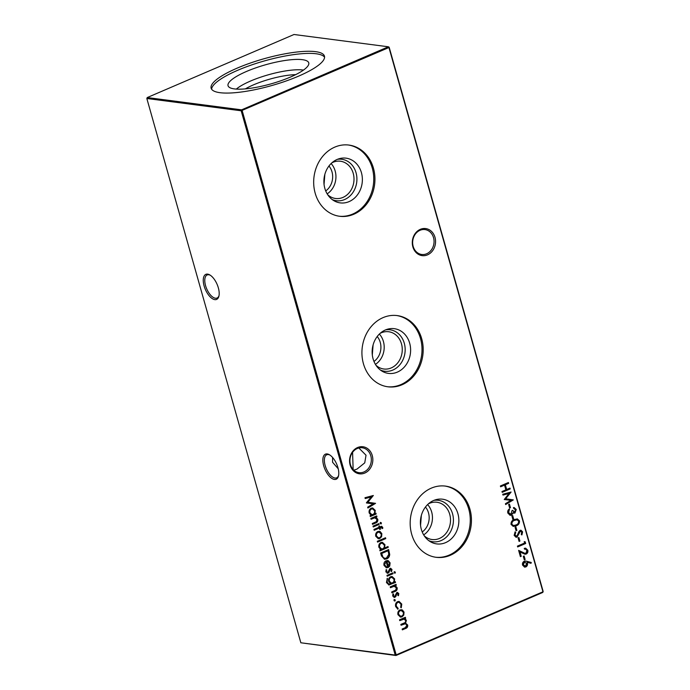 <?xml version="1.0" encoding="UTF-8"?>
<svg xmlns="http://www.w3.org/2000/svg" width="690" height="690" viewBox="0 0 690 690"><rect width="100%" height="100%" fill="white"/><g stroke="black" fill="none" stroke-linecap="round" stroke-linejoin="round"><path stroke-width="1.03" d="M427.533 254.852A13.645 11.601 -82.6 0 1 412.853 246.856A13.645 11.601 -82.6 0 1 420.314 229.347A13.645 11.601 -82.6 0 1 434.993 237.343A13.645 11.601 -82.6 0 1 427.533 254.852M420.029 230.296A12.549 10.678 97.4 0 0 412.68 243.561A12.549 10.678 97.4 0 0 421.728 254.472A12.549 10.678 97.4 0 0 426.67 253.756A12.549 10.678 97.4 0 0 434.019 240.482A12.549 10.678 97.4 0 0 424.971 229.58A12.549 10.678 97.4 0 0 420.029 230.296M364.803 473.047A13.645 11.601 -82.6 0 1 350.132 465.043A13.645 11.601 -82.6 0 1 357.584 447.534A13.645 11.601 -82.6 0 1 372.264 455.538A13.645 11.601 -82.6 0 1 364.803 473.047M357.308 448.483A12.549 10.678 97.4 0 0 349.951 461.757A12.549 10.678 97.4 0 0 359.007 472.659A12.549 10.678 97.4 0 0 363.949 471.951A12.549 10.678 97.4 0 0 371.298 458.678A12.549 10.678 97.4 0 0 362.25 447.776A12.549 10.678 97.4 0 0 357.308 448.483M210.303 275.241A12.549 5.891 -113.2 0 0 208.785 274.767A12.549 5.891 -113.2 0 0 207.155 274.965A12.549 5.891 -113.2 0 0 205.568 285.643A12.549 5.891 -113.2 0 0 215.427 298.227A12.549 5.891 -113.2 0 0 217.065 298.028A12.549 5.891 -113.2 0 0 219.032 295.562M214.832 299.632A13.645 6.408 66.8 0 1 204.111 285.953A13.645 6.408 66.8 0 1 207.612 274.128A13.645 6.408 66.8 0 1 209.795 274.922A13.645 6.408 66.8 0 1 218.911 296.148A13.645 6.408 66.8 0 1 214.832 299.632M329.898 455.046A12.549 5.891 -113.2 0 0 328.38 454.572A12.549 5.891 -113.2 0 0 326.75 454.779A12.549 5.891 -113.2 0 0 325.154 465.457A12.549 5.891 -113.2 0 0 335.021 478.041A12.549 5.891 -113.2 0 0 336.651 477.834A12.549 5.891 -113.2 0 0 338.626 475.367M334.417 479.447A13.645 6.408 66.8 0 1 323.696 465.759A13.645 6.408 66.8 0 1 327.198 453.934A13.645 6.408 66.8 0 1 329.38 454.727A13.645 6.408 66.8 0 1 338.505 475.962A13.645 6.408 66.8 0 1 334.417 479.447M332.589 457.479L332.58 462.266L338.221 468.769M353.142 469.528L352.581 452.347M358.826 447.974L366.028 455.219L364.743 462.861L356.989 469.096L353.806 470.192M361.422 172.664A22.546 19.182 -82.6 0 1 355.402 197.245A22.546 19.182 -82.6 0 1 333.856 200.669A22.546 19.182 -82.6 0 1 324.835 188.387A22.546 19.182 -82.6 0 1 339.325 158.674A22.546 19.182 -82.6 0 1 361.422 172.664M337.427 159.338A20.898 17.776 -82.6 0 1 356.04 172.716A20.898 17.776 -82.6 0 1 351.167 194.735A20.898 17.776 -82.6 0 1 332.192 199.548M331.89 162.831A18.785 15.982 -82.6 0 1 340.412 161.227A18.785 15.982 -82.6 0 1 353.22 173.311A18.785 15.982 -82.6 0 1 335.556 198.487A18.785 15.982 -82.6 0 1 327.733 194.753M331.114 163.556A18.785 15.982 -82.6 0 1 335.159 170.956A18.785 15.982 -82.6 0 1 327.172 193.856M328.957 166.005A15.939 13.559 -82.6 0 1 331.994 171.836A15.939 13.559 -82.6 0 1 325.714 190.932M324.05 184.394L324.852 174.398M348.355 145.004A35.906 30.541 -82.6 0 1 372.255 168.015A35.906 30.541 -82.6 0 1 339.083 216.203M373.437 168.162A35.906 30.541 -82.6 0 1 339.67 216.28A35.906 30.541 -82.6 0 1 315.183 193.191A35.906 30.541 -82.6 0 1 348.942 145.072A35.906 30.541 -82.6 0 1 373.437 168.162M409.67 343.18A22.546 19.182 -82.6 0 1 403.65 367.753A22.546 19.182 -82.6 0 1 382.105 371.186A22.546 19.182 -82.6 0 1 373.092 358.904A22.546 19.182 -82.6 0 1 387.573 329.19A22.546 19.182 -82.6 0 1 409.67 343.18M385.676 329.855A20.898 17.776 -82.6 0 1 404.288 343.232A20.898 17.776 -82.6 0 1 399.415 365.252A20.898 17.776 -82.6 0 1 380.44 370.064M380.138 333.348A18.785 15.982 -82.6 0 1 388.66 331.743A18.785 15.982 -82.6 0 1 401.477 343.827A18.785 15.982 -82.6 0 1 383.804 369.003A18.785 15.982 -82.6 0 1 375.981 365.269M379.362 334.072A18.785 15.982 -82.6 0 1 383.407 341.472A18.785 15.982 -82.6 0 1 375.42 364.372M377.214 336.522A15.939 13.559 -82.6 0 1 380.25 342.352A15.939 13.559 -82.6 0 1 373.963 361.448M372.307 354.91L373.1 344.914M396.603 315.52A35.906 30.541 -82.6 0 1 420.503 338.531A35.906 30.541 -82.6 0 1 387.332 386.719M421.685 338.678A35.906 30.541 -82.6 0 1 387.918 386.797A35.906 30.541 -82.6 0 1 363.432 363.708A35.906 30.541 -82.6 0 1 397.199 315.589A35.906 30.541 -82.6 0 1 421.685 338.678M457.918 513.696A22.546 19.182 -82.6 0 1 451.898 538.269A22.546 19.182 -82.6 0 1 430.362 541.702A22.546 19.182 -82.6 0 1 421.34 529.411A22.546 19.182 -82.6 0 1 435.83 499.707A22.546 19.182 -82.6 0 1 457.918 513.696M433.924 500.371A20.898 17.776 -82.6 0 1 452.545 513.748A20.898 17.776 -82.6 0 1 447.672 535.768A20.898 17.776 -82.6 0 1 428.688 540.581M428.387 503.864A18.785 15.982 -82.6 0 1 436.908 502.26A18.785 15.982 -82.6 0 1 449.725 514.335A18.785 15.982 -82.6 0 1 432.061 539.52A18.785 15.982 -82.6 0 1 424.229 535.785M427.619 504.588A18.785 15.982 -82.6 0 1 431.664 511.989A18.785 15.982 -82.6 0 1 423.669 534.888M425.463 507.038A15.939 13.559 -82.6 0 1 428.499 512.868A15.939 13.559 -82.6 0 1 422.22 531.964M420.555 525.426L421.357 515.421M444.86 486.036A35.906 30.541 -82.6 0 1 468.76 509.048A35.906 30.541 -82.6 0 1 435.58 557.235M469.942 509.194A35.906 30.541 -82.6 0 1 436.175 557.313A35.906 30.541 -82.6 0 1 411.68 534.224A35.906 30.541 -82.6 0 1 445.447 486.105A35.906 30.541 -82.6 0 1 469.942 509.194M234.376 88.907A41.935 9.936 164.2 0 1 228.304 86.31A41.935 9.936 164.2 0 1 254.463 68.327A41.935 9.936 164.2 0 1 302.418 59.676A41.935 9.936 164.2 0 1 308.844 63.515A41.935 9.936 164.2 0 1 279.821 81.127A41.935 9.936 164.2 0 1 234.376 88.907M236.325 89.088A39.244 9.298 164.2 0 1 267.979 74.9A39.244 9.298 164.2 0 1 302.893 70.009A39.244 9.298 164.2 0 1 303.471 70.095M245.364 88.881A35.457 8.401 164.2 0 1 295.656 74.649M211.614 89.217A58.883 13.947 164.2 0 1 252.721 64.558A58.883 13.947 164.2 0 1 316.167 53.768A58.883 13.947 164.2 0 1 324.585 57.244M220.032 92.693A58.883 13.947 164.2 0 1 211.14 88.208A58.883 13.947 164.2 0 1 249.978 63.178A58.883 13.947 164.2 0 1 315.572 51.655A58.883 13.947 164.2 0 1 324.455 56.14A58.883 13.947 164.2 0 1 285.617 81.17A58.883 13.947 164.2 0 1 220.032 92.693M401.761 604.078L401.27 607.761L400.7 607.226L401.028 604.328L398.984 602.266L397.914 602.422C396.5 603.258 396 604.561 396.405 606.32L398.13 608.33L397.932 609.192L395.68 606.614C395.154 604.354 395.801 602.689 397.613 601.628L399.087 601.413L401.761 604.078L400.89 607.709M397.699 593.857L396.664 593.322L396.198 593.78L394.956 597.324L392.696 596.074L392.946 593.805L393.645 594.116L393.404 595.72L394.689 596.505L396.785 592.555L398.803 593.598L398.458 595.686L397.794 595.341L398.078 593.909L397.043 593.374L395.767 596.617L394.137 597.454M397.423 593.314L396.664 593.322L397.423 593.314M394.085 596.522L394.689 596.505M396.785 592.555L397.569 592.425M394.973 581.774L395.154 582.412L389.022 584.991L386.452 582.533L387.323 578.289L387.142 582.144L388.841 584.137L390.566 583.671L388.677 581.454C388.237 579.281 388.893 577.711 390.644 576.728L392.093 576.512L394.646 578.919L394.275 582.075L395.301 581.636L395.534 582.464L388.703 584.973M394.568 571.725L395.405 572.226L394.999 573.261L394.171 572.752L394.568 571.725L395.405 572.226L394.999 573.261L394.171 572.752M384.727 565.032L386.659 566.99L386.529 567.87L384.037 565.446C383.597 563.273 384.278 561.712 386.089 560.754L388.263 560.694L390.1 562.868L389.721 566.076L387.892 567.689L386.184 561.643L384.347 564.989L386.659 566.99M387.608 560.53L390.1 562.868M388.013 546.514L388.246 547.343L380.026 550.879L379.793 550.051L380.802 549.611L378.905 547.334C378.474 545.117 379.155 543.504 380.958 542.513L382.381 542.288L384.977 544.755L384.511 548.024L388.013 546.514M380.156 531.542L381.846 533.698L381.613 536.673L379.793 538.493L378.327 538.718L375.783 536.303C375.334 534.103 376.007 532.508 377.81 531.507L380.156 531.542L381.846 533.698M373.023 526.134L378.879 523.615L379.112 524.443L373.255 526.962L373.023 526.134M508.634 504.476L509.453 504.123L510.462 507.676L509.634 508.03L508.634 504.476M511.851 515.844L512.67 515.49L513.67 519.044L512.851 519.398L511.851 515.844M515.068 527.212L515.887 526.858L516.888 530.412L516.068 530.765L515.068 527.212M518.078 537.864L518.906 537.51L519.906 541.064L519.087 541.417L518.078 537.864M526.962 550.525L525.461 549.067L524.512 549.18L524.271 548.352L525.642 548.153L527.798 550.215C528.169 551.966 527.643 553.242 526.203 554.036L524.961 554.217L520.01 552.009L521.226 556.304L520.398 556.658L518.621 550.379L524.978 553.363L525.909 553.233L526.962 550.525M526.832 561.298L531.266 562.479L531.015 563.307L527.082 562.255L527.436 563.178C527.781 564.912 527.246 566.171 525.832 566.939L524.624 567.128L522.563 565.11C522.209 563.333 522.761 562.057 524.21 561.263L525.78 561.073L531.266 562.479M375.929 513.196L376.162 514.024L370.306 516.534L370.073 515.706L371.091 515.275L369.193 512.998C368.753 510.773 369.443 509.168 371.246 508.168L372.66 507.952L375.265 510.419L374.851 513.662L375.929 513.196M380.63 522.468L381.466 522.968L381.061 524.003L380.233 523.494L380.63 522.468L381.466 522.968L381.061 524.003L380.233 523.494M500.397 485.967L508.409 482.526L508.642 483.354L505.356 484.76L506.702 489.503L509.988 488.089L510.22 488.917L502.208 492.358L501.975 491.53L505.874 489.857L504.537 485.113L500.63 486.795L500.397 485.967M242.156 110.581L396.172 654.87L542.961 591.804L388.944 47.524L241.19 110.788L146.832 98.498L300.849 642.778L395.206 655.069L241.19 110.788L241.586 109.848L388.366 46.791L294.009 34.5L147.229 97.557L241.586 109.848L242.156 110.581M399.527 619.793L405.384 617.283L405.616 618.111L404.599 618.542L406.384 620.388L405.573 623.148L407.687 625.011C407.902 626.831 407.195 627.986 405.548 628.495L402.373 629.858L402.141 629.03L405.315 627.667L406.928 625.183L405.384 623.751L401.071 625.244L400.838 624.416L403.814 623.13C405.142 622.82 405.746 621.966 405.616 620.552L404.081 619.137L399.76 620.62L399.527 619.793M370.849 518.432L376.706 515.913L376.938 516.75L375.878 517.198L377.766 519.268C378.034 521.235 377.283 522.502 375.515 523.072L372.522 524.357L372.29 523.52L376.343 521.675L377.007 519.432L374.808 517.802L371.082 519.26L370.849 518.432M375.058 517.793L371.03 519.07M365.217 498.542L364.984 497.714L373.342 495.489L367.873 502.242L375.567 503.346L367.899 508.013L367.658 507.176L373.178 503.821L366.416 502.777L371.246 496.947L365.217 498.542M523.305 556.338L524.133 555.985L525.133 559.538L524.314 559.892L523.305 556.338M524.21 541.607L525.185 541.797L525.668 543.504L517.655 546.946L517.422 546.118L524.616 543.03L524.21 541.607M514.154 535.397L515.111 531.835L515.741 532.447L514.973 535.043L516.845 536.268L519.009 531.404L520.079 530.369L520.985 530.231L522.597 531.835L521.933 534.879L521.235 534.345L521.752 532.102L520.355 531.179L517.069 537.105L516.068 537.251L514.154 535.397M516.051 536.32L516.845 536.268M520.614 531.11L519.967 531.127L519.484 532.232M511.048 524.426C510.928 521.873 512.04 520.243 514.386 519.536L517.327 518.897L519.475 520.812C519.622 523.391 518.509 525.056 516.163 525.806L513.282 526.392L511.048 524.426M513.429 507.59L516.267 509.462L514.947 513.05L512.989 512.679L511.325 515.137L510.117 515.309L507.831 513.05C507.426 511.29 507.926 509.927 509.324 508.961L508.659 512.713L511.023 514.335L511.911 510.764L512.73 510.419L514.714 512.221L515.447 509.824L513.662 508.418L513.429 507.59L514.257 507.573M510.1 514.404L511.023 514.335M514.033 512.247L514.714 512.221M502.976 495.092L502.743 494.256L511.1 492.03L505.641 498.784L513.326 499.888L505.658 504.554L505.425 503.726L510.936 500.362L504.226 499.508L509.004 493.488L502.976 495.092M382.665 527.229L382.803 528.298L382.053 528.626L382.001 527.703L380.052 527.764L380.457 529.178L379.733 529.489L379.336 528.074L374.196 530.274L373.963 529.446L379.103 527.238L378.827 526.289L379.552 525.978L379.819 526.927L381.786 526.272L382.803 528.298M382.001 527.703L380.052 527.764M377.309 541.288L385.529 537.752L385.77 538.588L377.551 542.116L377.309 541.288M381.441 555.873L380.63 553.009L388.643 549.568L389.712 554.484C389.514 556.675 388.496 558.15 386.676 558.909L384.554 559.262L381.441 555.873M390.868 569.707L389.824 569.164L389.358 569.621L388.116 573.166L385.865 571.915L386.115 569.647L386.805 569.966L386.572 571.562L387.849 572.355L389.945 568.396L391.963 569.44L391.618 571.527L390.954 571.182L391.247 569.75L390.212 569.216L388.936 572.467L387.306 573.295M390.583 569.155L389.824 569.164L390.583 569.155M387.245 572.364L387.849 572.355M389.945 568.396L390.73 568.267M386.961 575.391L392.817 572.873L393.05 573.701L387.194 576.219L386.961 575.391M390.212 586.88L396.069 584.361L396.302 585.189L395.249 585.646L397.13 587.716C397.397 589.683 396.647 590.951 394.878 591.511L391.886 592.796L391.653 591.968L395.715 590.114L396.371 587.88L394.171 586.25L390.445 587.707L390.212 586.88M394.43 586.233L390.393 587.518M394.43 599.541L395.318 600.024L394.87 601.076L393.981 600.593L394.43 599.541L395.318 600.024L394.87 601.076L393.981 600.593M402.33 609.934L404.03 612.09L403.788 615.066L401.968 616.886L400.511 617.11L397.966 614.695C397.518 612.496 398.19 610.892 399.993 609.9L402.33 609.934L404.03 612.09M389.151 47.222L388.366 46.791L389.151 47.222L543.168 591.502L542.771 592.443L395.991 655.5L300.849 642.778M396.172 654.87L395.206 655.069L395.991 655.5L396.172 654.87M146.832 98.498L147.229 97.557M543.168 591.502L542.771 592.443M508.082 482.664L508.642 483.354M508.263 483.302L505.356 484.76M504.977 484.716L506.702 489.503M509.66 488.227L510.22 488.917M509.841 488.865L502.156 492.168M500.578 486.605L504.537 485.113M405.056 617.421L405.616 618.111M405.237 618.059L404.599 618.542M404.219 618.499L405.694 619.128M405.306 619.077L406.384 620.388M406.005 620.345L405.573 623.148M405.194 623.096L407.687 625.011M407.307 624.968C407.523 626.779 406.807 627.934 405.168 628.443L402.322 629.668M405.194 623.743L401.019 625.054M403.883 619.12L399.708 620.431M380.242 522.416L381.078 522.917M376.378 516.06L376.938 516.75M376.559 516.698L375.878 517.198M375.498 517.146L377.766 519.268M377.387 519.216C377.654 521.192 376.904 522.459 375.127 523.02L372.471 524.167M374.868 517.759L374.429 517.759M375.602 513.334L376.162 514.024M375.783 513.972L370.254 516.344M372.471 507.935L375.265 510.419M374.877 510.367L374.851 513.662M372.376 508.832L371.091 508.953C369.728 509.738 369.21 510.98 369.538 512.67L371.669 514.602M372.988 514.455C374.385 513.688 374.903 512.446 374.549 510.738L372.565 508.849L371.47 509.004C370.107 509.789 369.59 511.023 369.918 512.713L371.858 514.636L372.988 514.455M372.971 495.584L367.873 502.242M375.188 503.295L367.83 507.771M366.468 502.958L373.178 503.821M365.174 498.404L371.246 496.947M530.886 562.428L530.644 563.212M527.436 563.178L527.082 562.255M527.048 563.135C527.402 564.869 526.867 566.119 525.452 566.895L525.832 566.939M525.452 566.895L524.434 567.094M525.625 561.056L526.453 561.246M524.995 561.971L524.038 562.057L523.02 564.748L525.176 566.085M523.02 564.748L525.556 566.128L524.659 566.197M525.556 566.128L526.565 563.359L524.417 562.109L523.4 564.8M524.038 562.057L524.805 561.936M523.805 556.123L525.133 559.538M524.754 559.486L524.262 559.702M525.28 549.05L524.469 549.042M525.444 548.136L527.798 550.215M527.419 550.172C527.79 551.922 527.264 553.19 525.823 553.984L526.203 554.036M525.823 553.984L524.771 554.182M521.226 556.304L520.01 552.009M520.846 556.252L520.346 556.468M518.673 550.542L522.96 552.543M522.572 552.492L524.788 553.328M524.219 541.633L525.185 541.797M524.805 541.745L525.668 543.504M525.288 543.453L517.604 546.756M518.578 537.657L519.906 541.064M519.527 541.02L519.035 541.227M514.973 532.025L515.741 532.447M515.361 532.395L514.973 535.043M514.593 535L516.465 536.225M520.795 530.213L522.597 531.835M522.218 531.792L521.554 534.836M520.433 531.059L519.967 531.127M519.104 532.188L519.044 533.818M518.664 533.767L517.069 537.105M516.689 537.053L515.887 537.217M515.559 526.996L516.888 530.412M516.508 530.36L516.016 530.576M517.129 518.871L519.475 520.812M519.096 520.76C519.234 523.339 518.13 525.004 515.784 525.754L516.163 525.806M515.784 525.754L513.093 526.366M516.87 519.786L514.24 520.312C512.394 520.812 511.48 522.063 511.497 524.055L513.438 525.444M511.497 524.055L513.248 525.444M513.817 525.495L515.93 524.978C517.759 524.426 518.664 523.167 518.664 521.192L517.069 519.803L514.628 520.364C512.774 520.864 511.859 522.114 511.877 524.107M512.342 515.628L513.67 519.044M513.291 518.992L512.799 519.208M514.076 507.555L516.267 509.462M515.887 509.41L514.947 513.05M514.567 512.998L513.834 513.162M512.592 513.972L512.989 512.679M512.213 513.921L511.325 515.137M510.945 515.085L509.919 515.275M509.022 509.186L509.556 509.789M509.177 509.738L508.651 510.988M508.271 510.936L508.659 512.713M508.28 512.661L510.635 514.292M512.351 510.367L514.335 512.17M509.125 504.261L510.462 507.676M510.074 507.624L509.582 507.84M510.729 492.125L505.641 498.784M512.946 499.836L505.589 504.312M504.226 499.5L510.936 500.362M502.941 494.946L509.004 493.488M378.551 523.753L379.112 524.443M378.732 524.391L373.204 526.772M381.613 527.66L380.483 527.367L381.613 527.66M379.673 527.712L380.457 529.178M374.144 530.084L379.336 528.074M379.224 526.125L379.819 526.927M381.587 526.272L382.286 527.177M381.466 533.646L381.613 536.673M381.225 536.63L379.793 538.493M379.405 538.45L378.137 538.683M379.103 531.266L379.767 531.49M378.965 532.154L377.663 532.292C376.291 533.051 375.783 534.267 376.128 535.94L378.241 537.803M379.552 537.665C380.923 536.915 381.449 535.69 381.13 534L379.155 532.163L378.042 532.344C376.671 533.094 376.162 534.31 376.507 535.992L378.43 537.838L379.552 537.665M385.21 537.898L385.77 538.588M385.391 538.536L377.49 541.926M387.685 546.661L388.246 547.343M387.866 547.299L379.974 550.689M382.191 542.271L384.977 544.755M384.597 544.712L384.511 548.024M382.096 543.168L380.802 543.289C379.44 544.074 378.922 545.316 379.259 547.006L381.389 548.938M382.709 548.8C384.106 548.033 384.623 546.791 384.261 545.074L382.277 543.185L381.19 543.341C379.819 544.125 379.302 545.367 379.638 547.058L381.579 548.973L382.709 548.8M388.315 549.706L389.712 554.484M389.332 554.441C389.134 556.623 388.116 558.098 386.297 558.857L386.676 558.909M386.297 558.857L384.356 559.228M382.553 557.046L384.804 558.357L386.443 558.081L388.815 554.329L388.056 550.749L381.303 553.432L382.553 557.046L384.623 558.322M388.056 550.749L381.682 553.484L382.941 557.097M386.279 566.939L386.159 567.792M387.418 560.513L387.884 560.642M389.721 562.816L389.721 566.076M389.341 566.024L387.513 567.637M384.347 564.989L386.184 561.643M388.358 561.712L386.547 561.375L387.97 561.66L386.547 561.375L387.996 566.499L389.393 563.212L388.358 561.712L386.926 561.427L388.375 566.55M390.549 568.258L391.963 569.44M391.584 569.397L391.239 571.484M387.737 573.114L387.107 573.261M386.064 569.742L386.805 569.966M386.426 569.914L386.572 571.562M386.193 571.518L387.47 572.303M394.188 571.674L395.025 572.174M392.489 573.011L393.05 573.701M392.67 573.649L387.142 576.029M391.903 576.495L394.266 578.867L394.275 582.075M387.047 578.617L387.556 579.117M387.176 579.065L387.142 582.144M386.762 582.093L388.651 584.094M391.791 577.383L390.471 577.521C389.117 578.272 388.634 579.479 389.031 581.135L391.058 583.041M392.403 582.877C393.766 582.162 394.283 580.963 393.947 579.298L391.98 577.401L390.851 577.573C389.496 578.323 389.022 579.531 389.41 581.187L391.256 583.076L392.403 582.877M395.741 584.499L396.302 585.189M395.922 585.137L395.249 585.646M394.87 585.594L397.13 587.716M396.75 587.664C397.017 589.631 396.267 590.899 394.499 591.459L391.834 592.607M394.24 586.198L393.792 586.198M397.38 592.417L398.803 593.598M398.423 593.547L398.078 595.634M394.568 597.273L393.938 597.419M392.895 593.9L393.645 594.116M393.265 594.073L393.404 595.72M393.024 595.668L394.309 596.462M394.05 599.489L394.939 599.972M398.786 602.249L397.914 602.422M397.535 602.379C396.12 603.215 395.62 604.509 396.026 606.269L396.405 606.32M396.026 606.269L398.13 608.33M397.751 608.278L397.569 609.072M398.898 601.395L401.382 604.026M403.65 612.039L403.788 615.066M403.409 615.014L401.968 616.886M401.589 616.834L400.321 617.076M401.287 609.658L401.951 609.882M401.149 610.538L399.846 610.684C398.475 611.435 397.966 612.651 398.303 614.333L400.424 616.187M401.735 616.058C403.107 615.299 403.633 614.083 403.314 612.392L401.339 610.555L400.226 610.728C398.855 611.487 398.346 612.703 398.691 614.376L400.614 616.222L401.735 616.058"/></g></svg>
